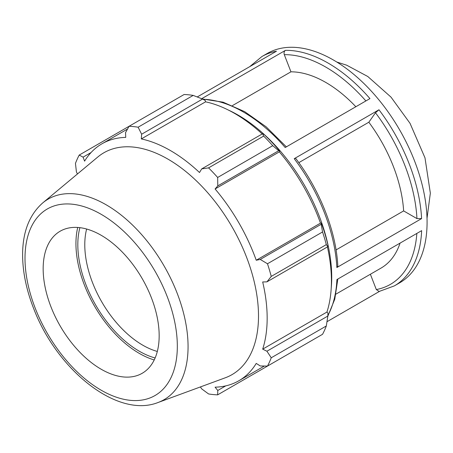 <?xml version="1.0" encoding="UTF-8"?>
<svg xmlns="http://www.w3.org/2000/svg" width="453" height="453" viewBox="0 0 453 453"><rect width="100%" height="100%" fill="white"/><g stroke="black" fill="none" stroke-linecap="round" stroke-linejoin="round"><path stroke-width="0.68" d="M157.321 351.454A82.027 47.361 60 0 1 86.636 229.02M197.236 96.959L276.477 51.212A132.418 76.455 -120 0 0 261.925 56.534L267.236 53.471A132.418 76.455 -120 0 1 399.654 129.92A132.418 76.455 -120 0 1 399.654 282.825L394.342 285.894L379.121 291.466L376.313 289.558L370.373 274.246M326.992 321.704L379.478 291.398M331.222 288.136A132.418 76.455 -120 0 0 228.42 110.079M394.342 285.894A132.418 76.455 -120 0 0 421.652 230.645L336.907 279.569A132.418 76.455 60 0 1 327.853 315.577M355.848 106.732A110.351 63.709 -120 0 0 290.951 71.817L284.297 54.671C283.731 52.775 284.122 51.331 285.458 50.34L201.681 98.703M202.972 99.275A132.418 76.455 60 0 1 285.197 147.525L369.937 98.601A132.418 76.455 -120 0 0 285.458 50.34M368.838 122.225L375.492 112.763L378.974 109.768L294.235 158.692L295.628 158.295C320.067 190.419 336.205 231.574 337.813 266.132L336.856 267.525L421.596 218.601L416.953 218.601L403.634 210.911A110.351 63.709 -120 0 0 368.838 122.225L298.833 162.644M290.951 71.817L232.48 105.577M336.064 249.926L403.634 210.911M193.193 95.407L138.125 127.202A147.134 84.949 -120 0 0 129.043 126.302L184.111 94.507A147.134 84.949 60 0 1 193.193 95.407L202.553 99.048L205.26 100.498L205.571 101.829A136.834 79.003 60 0 1 262.202 133.969M279.824 151.081A138.307 79.853 -120 0 0 264.076 134.456L262.621 133.726L263.652 136.081A147.134 84.949 60 0 1 272.734 145.668L278.703 150.707L279.824 151.081L279.342 151.868A136.834 79.003 60 0 1 320.492 223.136L321.415 223.114L321.177 224.275L322.553 231.959A147.134 84.949 60 0 1 326.319 244.62L327.842 246.692L327.938 245.067A138.307 79.853 -120 0 0 321.415 223.114M327.423 246.936A136.834 79.003 60 0 1 326.941 312.049L327.938 312.983L327.842 316.052L326.319 325.979A147.134 84.949 60 0 1 322.553 334.291L267.48 366.086L260.26 365.95L256.234 363.414A136.834 79.003 -120 0 1 238.827 380.775A136.834 79.003 -120 0 1 215.084 387.173L217.785 390.469L217.661 394.852L272.734 363.057M205.571 101.829L141.313 138.924L141.636 134.218L202.553 99.048M138.125 127.202L141.636 134.218M83.08 157.146L79.218 155.068L129.037 126.302L125.549 132.627L125.73 137.384A136.834 79.003 -120 0 0 101.993 143.777A136.834 79.003 -120 0 0 84.586 161.138L83.08 157.146L91.047 152.548M200.39 386.941L201.704 388.878L208.578 393.951A147.134 84.949 -120 0 0 217.661 394.852M326.941 312.049L262.683 349.15A136.834 79.003 -120 0 0 267.162 318.136A136.834 79.003 -120 0 0 262.683 281.959L266.925 281.862L327.842 246.692M326.319 244.62L271.245 276.415L266.925 281.862M279.342 151.868L215.084 188.969L217.785 185.877L278.703 150.707M272.734 145.668L217.661 177.468L217.785 185.877M79.892 227.661A86.953 50.204 -120 0 0 155.13 357.972M77.723 227.457A89.609 51.738 -120 0 0 154.224 359.954M327.842 316.052L266.925 351.222L271.245 357.774L326.319 325.979M266.925 351.222L262.683 349.15M158.035 402.513L225.288 377.785A128.108 73.964 -120 0 0 258.504 316.013A128.108 73.964 -120 0 0 198.374 182.791A128.108 73.964 -120 0 0 97.814 156.993L42.775 202.876C29.989 214.15 23.284 230.407 22.65 251.653C22.208 269.829 25.946 288.969 33.867 309.059C57.14 369.914 117.174 418.685 158.035 402.513A115.832 66.88 -120 0 0 188.063 346.658A115.832 66.88 -120 0 0 133.697 226.2A115.832 66.88 -120 0 0 42.775 202.876M271.245 276.415A147.134 84.949 -120 0 0 267.48 263.759L322.553 231.959M321.177 224.275L260.26 259.444L267.48 263.759M260.26 259.444L256.234 260.237A136.834 79.003 -120 0 0 215.084 188.969M217.661 177.468A147.134 84.949 -120 0 0 208.578 167.876L263.652 136.081M262.621 133.726L201.704 168.895L208.578 167.876M201.704 168.895L199.501 172.519A136.834 79.003 -120 0 0 141.313 138.924M79.218 155.068A147.134 84.949 -120 0 0 75.458 163.38L76.415 171.874L77.44 173.98M267.48 366.086A147.134 84.949 -120 0 0 271.245 357.774M225.758 385.871L217.785 390.469M320.492 223.136L256.234 260.237M159.167 335.741A82.027 47.361 -120 0 0 120.668 250.435A82.027 47.361 -120 0 0 56.28 233.918A82.027 47.361 -120 0 0 60.153 325.934A82.027 47.361 -120 0 0 137.899 375.294A82.027 47.361 -120 0 0 159.167 335.741M335.962 294.116L380.99 268.119A110.351 63.709 -120 0 0 400.073 243.102M416.845 233.42A129.139 74.558 60 0 1 376.313 289.558M421.596 218.601A132.418 76.455 -120 0 0 378.974 109.768M294.235 158.692A132.418 76.455 60 0 1 336.856 267.525M284.297 54.671A129.139 74.558 60 0 1 365.882 100.94M375.492 112.763A129.139 74.558 60 0 1 416.953 218.601M177.327 346.228A107.712 62.186 60 0 1 63.086 356.432A107.712 62.186 60 0 1 63.086 204.105A107.712 62.186 60 0 1 177.327 346.228M336.766 62.016L346.692 65.198L367.796 76.506L391.018 97.135L410.033 123.329L424.988 157.837L430.35 193.154L427.02 218.34M261.925 56.534L249.722 66.659M337.83 279.037L334.756 299.235L327.808 316.262M286.358 146.851L266.098 126.789L244.631 111.625L223.035 102.163L202.355 98.969M264.365 366.035L238.827 380.775M127.531 129.031L101.993 143.777"/></g></svg>
